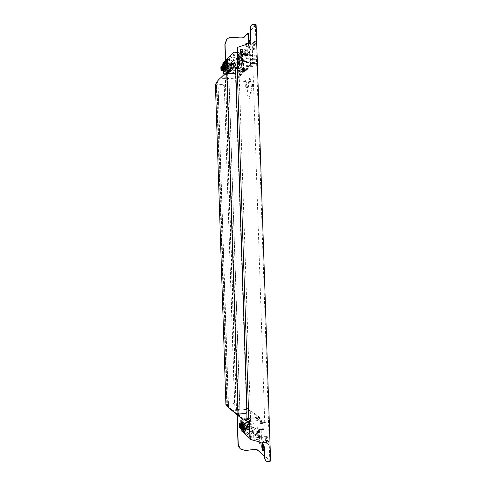 <?xml version="1.0" encoding="UTF-8"?>
<svg xmlns="http://www.w3.org/2000/svg" width="486" height="486" viewBox="0 0 486 486"><rect width="100%" height="100%" fill="white"/><g stroke="black" fill="none" stroke-linecap="round" stroke-linejoin="round"><path stroke-width="0.36" stroke-dasharray="2.43 1.82" d="M229.252 69.462L230.558 70.178L244.415 70.804L244.367 69.298L243.644 69.261L243.146 54.189L238.249 59.006L238.735 73.72L239.446 73.751L239.495 75.221L225.941 74.644L224.666 73.939M222.697 63.405L228.936 57.069L238.912 57.573L238.96 59.043L243.869 54.225L243.82 52.719L237.229 52.373M243.644 69.261L238.735 73.72M241.803 60.914L241.821 61.515L242.131 60.598L241.803 60.914L243.978 61.023L244.312 60.707L242.131 60.598M244.367 69.298L239.446 73.751M244.415 70.804L239.495 75.221M230.558 70.178L225.941 74.644M234.252 67.931L234.228 67.323L233.632 67.9L226.938 67.59L234.252 67.931L233.177 68.957L228.505 69.067L226.446 64.474L232.715 64.766L231.652 65.81L231.804 70.276L227.162 70.385L225.115 65.823L231.342 66.114L230.303 67.141L230.449 71.576L225.844 71.679L222.746 64.845M233.632 67.9L233.511 64.14L234.1 63.405L233.031 64.456L233.177 68.957M225.212 64.201L224.55 67.985M224.769 64.176L224.313 67.973M234.106 63.557L226.792 63.204M233.511 64.14L225.334 63.751L224.915 64.182L223.457 64.116M224.915 64.182L225.048 68.247M225.334 63.751L225.461 67.524L226.033 66.947M226.913 66.989L234.228 67.323M226.719 61.084L227.788 63.101L234.1 63.405M227.788 63.101L226.749 64.158L233.031 64.456M226.749 64.158L228.815 68.763M228.791 68.01L228.481 68.313M226.537 63.192L226.227 63.18M226.755 62.044L226.786 62.937M226.342 63.393L231.117 63.617L226.828 59.134L226.355 59.614M231.245 63.684L231.263 63.927C233.152 64.571 235.2 64.589 237.405 63.982L237.387 63.733C235.497 63.083 233.45 63.071 231.245 63.684M231.117 63.617L230.789 63.21L231.865 62.87L227.557 58.369L229.951 55.939L226.828 59.134M227.557 58.369L226.355 59.59M233.62 52.184L228.936 57.069M243.82 52.719L238.912 57.573M231.865 62.87L227.071 62.645M233.146 54.377L232.897 54.948L234.216 55.495M242.113 55.094L242.344 54.535L241.123 53.903L240.892 54.462L242.198 55.009L240.977 54.377L241.202 53.825L242.429 54.456L242.198 55.009M233.104 69.14L233.347 68.575L232.126 67.937L231.883 68.508L233.104 69.14L231.962 68.429L232.205 67.864L233.432 68.496L233.183 69.067M237.484 69.346L237.733 68.775L236.518 68.137L236.275 68.708L237.484 69.346L236.354 68.629L236.597 68.058L237.812 68.696L237.563 69.267M239.106 57.937L239.452 57.099C239.155 56.012 238.541 55.696 237.611 56.151L237.271 56.983C237.563 58.071 238.176 58.387 239.106 57.937L239.537 57.014C239.24 55.926 238.626 55.611 237.697 56.072L237.368 56.662M241.821 61.515L244.33 61.309L242.156 61.2M244.33 61.309L246.475 61.412L246.457 60.811L244.312 60.707M245.74 61.376L245.163 61.807L243.996 61.619M245.406 61.692L246.943 61.686L246.475 61.412M246.141 61.728L246.116 61.127L246.918 61.084L246.943 61.686M246.116 61.127L244.792 61.321L245.126 61.005M246.457 60.811L246.918 61.084M247.088 60.926L247.107 61.528M245.114 61.011L244.78 61.327L243.978 61.023M237.387 57.148C237.806 58.071 238.407 58.308 239.185 57.852M243.146 54.189L243.869 54.225M227.162 70.385L231.488 70.573L231.47 69.978L230.893 70.537L230.765 66.831L231.342 66.114M231.348 66.26L222.533 65.853L222.57 66.91L222.193 66.892M240.637 70.312L240.941 69.413L240.637 70.312L242.793 70.409L243.729 69.869L245.254 70.203L245.236 69.613L240.941 69.413M228.505 69.067L232.861 69.261L231.804 70.276M232.861 69.261L232.843 68.66L232.253 69.231L232.126 65.495L232.715 64.766M232.715 64.917L223.846 64.498L223.882 65.561L223.499 65.543M226.172 68.356L232.843 68.66M223.882 65.561L223.232 69.316M223.846 64.498L223.493 65.276M223.445 65.543L222.995 69.304M232.126 65.495L224.01 65.118L223.596 65.537L222.145 65.47M223.596 65.537L223.73 69.577M224.01 65.118L224.131 68.86L224.702 68.289M225.601 68.927L232.253 69.231M226.446 64.474L225.419 65.519L231.652 65.81M225.419 65.519L227.472 70.081M227.448 69.334L227.138 69.638M225.261 63.131L225.729 64.012L225.012 64.753L224.362 63.526L223.76 64.146L224.411 65.367L223.7 66.096L223.056 64.881L222.758 65.185M225.012 64.753L229.757 64.972L225.492 60.525L225.018 61.005L228.596 57.354L225.492 60.525M229.878 65.045L229.896 65.282C231.773 65.92 233.809 65.938 236.002 65.331L235.983 65.088C234.106 64.456 232.071 64.438 229.878 65.045M229.757 64.972L229.428 64.577L230.492 64.243L226.215 59.772M230.492 64.243L225.729 64.012M240.965 70.008L243.128 70.112M245.254 70.203L245.886 70.312L245.867 69.717L245.236 69.613M245.867 69.717L244.179 69.875L244.507 69.577M245.886 70.312L245.703 69.869M245.722 70.458L244.926 70.5L244.901 69.911M244.926 70.5L242.793 70.409M240.619 69.717L244.179 69.875M243.589 70.191L243.917 69.893M232.581 61.667L232.922 60.859C233.833 60.404 234.428 60.714 234.72 61.777L234.38 62.591C233.474 63.034 232.873 62.73 232.581 61.667M235.309 61.193C235.017 60.124 234.416 59.821 233.505 60.27L233.165 61.084C233.456 62.147 234.058 62.457 234.969 62.014L235.309 61.193M238.96 59.043L238.249 59.006M222.971 71.557L225.844 71.679M229.738 59.766L228.529 59.158L228.311 59.693L229.52 60.3L229.738 59.766M237.551 59.268L236.354 58.654L236.129 59.195L237.32 59.814L237.551 59.268M228.748 72.991L227.551 72.371L227.314 72.93L228.511 73.544L228.748 72.991M233.037 73.179L231.846 72.56L231.609 73.113L232.794 73.738L233.037 73.179M239.221 71.606L239.525 70.719L239.221 71.606L241.372 71.703L242.295 71.169L243.808 71.503L243.79 70.913L239.525 70.719M231.488 70.573L230.449 71.576M224.842 69.68L231.47 69.978M222.57 66.91L221.932 70.628M222.533 65.853L222.181 66.649M222.138 66.886L221.695 70.616M230.765 66.831L222.703 66.461L222.296 66.88L220.851 66.813M222.296 66.88L222.424 70.889M222.703 66.461L222.825 70.178L223.384 69.62M224.283 70.245L230.893 70.537M225.115 65.823L224.101 66.855L230.303 67.141M224.101 66.855L226.142 71.387M223.7 66.096L228.414 66.315L224.18 61.898L223.706 62.378M228.535 66.388L228.554 66.618C230.419 67.25 232.436 67.262 234.617 66.667L234.598 66.43C232.733 65.798 230.71 65.786 228.535 66.388M228.414 66.315L228.086 65.92L229.143 65.592L224.89 61.151L227.26 58.751L224.18 61.898M224.89 61.151L223.7 62.36M223.748 63.806L223.76 64.146M229.143 65.592L224.411 65.367M239.543 71.308L242.216 71.235M243.808 71.503L244.44 71.606L244.415 71.017L243.79 70.913M244.415 71.017L242.739 71.175L243.067 70.877M244.44 71.606L244.251 71.163M244.276 71.752L243.48 71.794L243.462 71.205M243.48 71.794L241.894 71.533M239.203 71.017L242.739 71.175M242.156 71.485L242.484 71.193M228.882 59.104L230.097 59.711L230.315 59.171L229.1 58.563L228.882 59.104M236.725 58.606L237.921 59.225L238.146 58.678L236.949 58.065L236.725 58.606M227.885 72.378L229.082 72.997L229.319 72.438L228.122 71.825L227.885 72.378M232.186 72.566L233.377 73.192L233.62 72.627L232.43 72.007L232.186 72.566M241.518 422.662L248.917 421.848L250.108 422.796L245.649 423.288L250.46 423.081L251.153 424.242L251.28 428.136L250.612 427.583L244.191 428.464L250.618 427.741L251.821 428.731L251.669 424.047L247.18 424.545L247.532 424.837M242.611 419.448L243.741 418.732L257.683 417.213L257.732 418.744L257.003 418.823L257.513 434.132L261.432 437.364L260.915 421.781L261.656 421.696L261.602 420.141L249.421 421.483M252.155 440.024L262.221 438.834L262.173 437.279L258.242 434.047L258.291 435.578L248.036 436.774M257.003 418.823L260.915 421.781M258.995 430.104L258.613 429.199L258.995 430.104L261.213 429.855L260.842 429.557L258.631 429.812M257.732 418.744L261.656 421.696M257.683 417.213L261.602 420.141M243.741 418.732L245.199 419.904M248.917 421.848L249.597 422.99L249.725 426.86L249.069 426.471L250.26 427.449L250.108 422.796M249.063 426.313L240.327 427.589L241.007 424.442M240.029 427.328L239.999 426.344M239.586 427.668L240.327 427.589M249.725 426.86L241.408 427.789L241.876 428.196L241.287 428.263M240.655 425.378L241.032 425.335M241.876 428.196L241.755 424.357M241.408 427.789L241.281 423.913L240.649 423.379L240.965 423.342M240.637 423.069L240.649 423.379M242.174 423.209L248.935 422.462M241.281 423.913L241.597 423.877M242.812 423.743L249.597 422.99M242.077 429.636L241.736 429.308L242.684 427.188L249.069 426.471M242.684 427.188L243.844 428.172L250.26 427.449M243.844 428.172L245.649 423.288M245.673 424.065L246.025 424.351L244.264 428.3L241.518 428.609L241.481 427.637M245.995 423.573L246.025 424.351M242.077 429.606L242.66 428.294L243.468 429.017M243.474 428.992L248.358 428.439L244.264 433.354M247.66 427.656C249.968 428.123 252.064 427.972 253.941 427.2L253.935 426.951C251.62 426.489 249.531 426.641 247.66 427.413L247.66 427.656M248.358 428.439L247.228 427.929L243.456 432.625M250.004 438.5L251.578 439.879M258.291 435.578L262.221 438.834M247.526 427.747L242.66 428.294M248.486 433.445L248.765 433.998L247.568 434.721L247.295 434.168L248.486 433.445L247.204 434.095L247.483 434.648L248.68 433.925L248.401 433.366M256.578 433.427L256.863 433.986L255.685 434.715L255.399 434.156L256.578 433.427L255.308 434.077L255.593 434.636L256.772 433.913L256.487 433.348M246.536 419.752L246.839 420.323L245.655 421.052L245.363 420.487L246.451 419.679L245.278 420.414L245.57 420.985L246.748 420.256L246.451 419.679M250.946 419.266L251.25 419.843L250.077 420.572L249.78 420.001L250.946 419.266L249.695 419.934L249.992 420.505L251.159 419.77L250.855 419.199M253.34 430.73L253.771 431.574C253.552 432.68 252.957 433.044 251.997 432.662L251.572 431.823C251.791 430.718 252.38 430.353 253.34 430.73L253.68 431.495C253.461 432.607 252.872 432.971 251.906 432.589L251.481 431.75C251.699 430.645 252.289 430.28 253.249 430.657M258.977 429.49L261.195 429.235L258.613 429.199M260.824 428.944L263.005 428.695L263.023 429.308L260.842 429.557M262.258 428.78L262.628 429.071L264.013 428.828L263.005 428.695M263.376 428.986L263.4 429.606L264.038 429.448L264.013 428.828M263.4 429.606L261.656 429.205L262.015 429.484L261.213 429.855M263.023 429.308L264.038 429.448M263.849 429.302L263.825 428.688M262.628 429.071L261.195 429.235M241.086 428.281L240.922 423.306M257.513 434.132L258.242 434.047M241.736 429.308L241.536 423.282M255.302 434.946L255.733 435.796C256.711 436.185 257.313 435.814 257.537 434.684L257.1 433.828C256.122 433.451 255.527 433.822 255.302 434.946M256.845 434.113C256.62 435.243 256.025 435.608 255.047 435.225L254.615 434.375C254.84 433.251 255.436 432.88 256.408 433.263L256.845 434.113M262.173 437.279L261.432 437.364M249.998 438.451L251.584 439.879M252.453 437.163L251.238 437.898L250.958 437.339L252.167 436.598L252.453 437.163M260.678 437.139L259.481 437.88L259.19 437.315L260.387 436.568L260.678 437.139M249.458 422.626L250.187 422.668L250.49 423.251L249.506 424.096M254.974 422.753L253.789 423.5L253.479 422.917L254.664 422.164L254.974 422.753M260.338 423.014L259.967 422.729L259.986 423.349L260.362 423.634L260.338 423.014L263.108 422.893L262.738 422.607L263.637 422.322L264.39 422.237L264.408 422.856L259.986 423.349M250.46 423.081L251.669 424.047M242.125 424.314L242.453 424.594M243.674 424.46L250.484 423.701M241.518 428.609L241.815 428.871L242.532 426.605M241.068 428.956L241.815 428.871M251.28 428.136L245.673 428.767M243.371 429.029L242.909 429.077L243.383 429.49M242.909 429.077L242.781 425.171L242.137 424.63M242.781 425.171L243.097 425.135M244.324 425.001L251.153 424.242M244.191 428.464L244.677 428.877M245.363 429.466L251.821 428.731M247.192 424.873L247.18 424.545M244.993 430.292L249.907 429.733L245.788 434.684M249.203 428.944C251.529 429.417 253.637 429.26 255.527 428.482L255.521 428.227C253.188 427.759 251.086 427.911 249.203 428.688L249.203 428.944M249.907 429.733L248.771 429.211L244.962 433.949M249.063 429.029L244.166 429.581M259.967 422.729L262.738 422.607M264.39 422.237L265.222 422.225L265.241 422.844L264.408 422.856M265.241 422.844L263.661 422.942M265.222 422.225L265.429 422.984M265.411 422.364L264.767 422.522L264.791 423.142M264.767 422.522L263.108 422.893M260.362 423.634L264.038 423.221M263.406 422.935L263.029 422.656M250.284 436.756L251.493 436.021L251.778 436.58L250.563 437.315L250.284 436.756M258.497 436.732L259.688 435.991L259.98 436.562L258.783 437.303L258.497 436.732M249.227 423.938L248.328 422.875L249.518 422.134L249.822 422.711L249.482 423.421M248.625 423.458L249.014 423.579M252.805 422.383L253.984 421.635L254.293 422.219L253.109 422.966L252.805 422.383M242.101 54.055L241.979 54.687L242.247 54.061L241.985 53.679L241.676 53.964L241.664 54.973L241.979 54.687M241.706 54.954L242.131 54.693M241.554 54.596L241.858 54.961M241.676 53.964L241.706 54.602M242.247 54.061L242.095 53.703M242.368 54.572L242.435 56.583L241.244 56.522L241.178 54.511L242.368 54.572L242.435 56.583M242.441 50.574L238.268 54.766L238.735 68.848L242.915 64.948L242.441 50.574L250.059 50.981L250.539 65.312L246.214 69.194L245.746 55.155L250.059 50.981M239.276 65.458L239.568 64.559L239.464 65.914L239.088 66.248L238.93 65.288L239.094 65.993L239.27 65.215M239.568 64.286L239.501 62.275L241.439 62.366L241.506 64.377L239.987 65.81L239.92 63.812L241.439 62.366L242.629 62.427L242.696 64.431L239.568 64.286L238.893 64.924L242.016 65.075L241.171 65.865L239.987 65.81M238.766 61.005L238.699 59L239.367 58.338L241.311 58.435L241.378 60.446L239.859 61.91L239.792 59.912L241.311 58.435L242.502 58.496L242.569 60.507L239.434 60.355L238.766 61.005L241.888 61.157L241.038 61.965L239.859 61.91M241.244 56.522L239.726 58.01L239.659 56.018L241.178 54.511L239.24 54.408L239.306 56.419L241.244 56.522M241.937 53.448L242.168 53.989L241.651 55.228L241.664 53.721L242.15 53.43L242.168 53.989M239.294 60.932L239.337 62.026L238.875 61.558L238.857 62.475L238.833 61.254L239.3 61.795L239.325 60.774L239.628 61.26L239.483 62.032L239.027 61.564L239.021 62.475L238.978 61.26L239.477 61.789L239.446 60.938M242.222 56.741L241.597 57.348L242.046 55.641L241.53 56.018L242.174 55.258L241.73 56.965L242.222 56.741L241.572 57.251M239.234 57.354L238.717 58.107L239.148 57.148M241.123 52.78L241.141 53.393L239.622 54.912L239.604 54.298L241.123 52.78L247.07 53.089L247.088 53.709L241.141 53.393M239.604 54.298L245.509 54.602L247.07 53.089M239.622 54.912L245.533 55.216L245.509 54.602M245.533 55.216L247.088 53.709M239.191 65.92L239.428 65.47M238.997 65.227L239.161 65.719M238.948 65.774L239.082 65.294M239.136 66.224L239.094 65.78M239.325 65.786L239.349 66.169M239.61 65.148L239.61 65.92M239.592 64.656L239.756 65.154M239.543 65.209L239.677 64.729M239.458 65.671L239.689 65.215M241.171 65.865L241.105 63.873L239.92 63.812M241.105 63.873L241.949 63.071L238.826 62.919L238.893 64.924M242.629 62.427L242.696 64.431M241.038 61.965L240.977 59.972L239.792 59.912M240.977 59.972L241.821 59.158L238.699 59M242.502 58.496L242.569 60.507M239.306 56.419L238.632 57.087L241.755 57.245L240.91 58.071L239.726 58.01M240.91 58.071L240.843 56.078L239.659 56.018M240.843 56.078L241.688 55.24L238.571 55.082L239.24 54.408M242.32 53.995L241.985 54.93M242.137 54.942L241.712 55.197M241.864 55.21L241.487 54.663M241.639 54.669L241.664 53.721M241.73 56.965L242.362 56.504M242.198 55.483L241.882 56.977M241.56 55.86L242.362 55.355M242.046 55.641L241.718 56.115M241.585 57.123L242.198 55.647M238.723 57.858L239.379 57.36M239.325 57.518L238.839 58.022M239.191 56.929L239.483 57.281M242.915 64.948L250.539 65.312M249.962 62.421L249.907 63.429L249.962 62.421L255.824 62.706L249.877 62.506M249.707 54.553L249.646 55.568L249.707 54.553L255.478 54.948L249.616 54.639M246.511 61.588L246.451 62.585L246.511 61.588L252.289 61.874L246.42 61.673M246.639 65.464L246.584 66.454L246.639 65.464L252.416 65.738L246.554 65.543M246.384 57.719L246.323 58.715L246.384 57.719L252.161 58.01L246.293 57.804M249.834 58.49L249.774 59.499L249.834 58.49L255.606 58.867L249.743 58.569M246.378 55.416L246.402 56.176L249.494 53.205L249.47 52.433L246.378 55.416L247.514 55.21L247.538 55.975L246.402 56.176M238.268 54.766L245.746 55.155M246.214 69.194L238.735 68.848M249.998 63.35L255.855 63.636L256.359 63.35L255.824 62.706M256.359 63.35L256.347 63.04M255.855 63.636L256.268 63.429M255.733 62.785L256.256 63.119M255.764 63.715L249.907 63.429M249.737 55.483L255.6 55.787L256.086 55.197L255.563 54.863M256.098 55.507L256.086 55.197M255.6 55.787L256.007 55.592M255.478 54.948L255.994 55.283M255.508 55.872L249.646 55.568M246.542 62.506L252.319 62.785L252.811 62.506L252.289 61.874M252.811 62.506L252.799 62.202M252.319 62.785L252.726 62.585M252.198 61.953L252.714 62.281M252.228 62.864L246.451 62.585M246.669 66.375L252.447 66.649L252.933 66.066L252.416 65.738M252.939 66.369L252.933 66.066M252.447 66.649L252.854 66.442M252.325 65.81L252.841 66.139M252.356 66.722L246.584 66.454M246.408 58.636L252.191 58.928L252.684 58.648L252.161 58.01M252.684 58.648L252.671 58.344M252.191 58.928L252.599 58.727M252.07 58.095L252.586 58.423M252.1 59.006L246.323 58.715M249.865 59.42L255.727 59.711L256.231 59.426L255.697 58.782M256.231 59.426L256.219 59.122M255.727 59.711L256.14 59.511M255.606 58.867L256.128 59.201M255.636 59.79L249.774 59.499M247.538 55.975L250.12 53.509L249.494 53.205M250.12 53.509L250.096 52.737L249.47 52.433M250.096 52.737L247.514 55.21M241.949 63.071L242.016 65.075M239.501 62.275L238.826 62.919M241.888 61.157L241.821 59.158M239.367 58.338L239.434 60.355M238.632 57.087L238.571 55.082M241.688 55.24L241.755 57.245M231.427 67.384L248.152 67.925L236.864 78.027L220.808 77.705M226.816 404.552L233.286 403.896L234.671 402.262L224.259 85.84L222.776 84.303L216.294 84.054L226.816 404.552L227.199 404.856C228.511 406.782 230.182 408.501 232.211 410.014L247.781 408.556L247.805 409.297L231.779 410.646M233.286 403.896L234.671 402.262M234.471 402.116L224.259 85.84M224.07 86.004L222.776 84.303M227.284 73.453L234.131 73.744L235.698 75.379L246.791 411.454L245.333 413.191L238.492 413.92L227.284 73.453L226.883 73.836L226.895 73.228M236.864 78.027L236.889 78.762L221.288 78.295C219.374 79.923 217.831 81.727 216.653 83.707L215.93 83.683M226.118 73.805L226.883 73.836M227.077 72.912L231.761 68.131L248.182 68.702L248.152 67.925M237.308 413.653L238.492 413.92M243.073 419.789L259.761 418.185L259.737 417.407L243.346 419.011L238.328 414.491M238.116 414.151L238.067 413.574M226.476 404.929L227.199 404.856M248.182 68.702L236.889 78.762M216.294 84.054L216.653 83.707M259.737 417.407L247.781 408.556M259.761 418.185L247.805 409.297M225.905 404.474L233.092 403.745M215.395 84.2L222.594 84.473M265.702 460.892L267.737 461.457L269.821 461.08L264.578 456.354M240.175 448.681L245.375 450.328L256.62 449.009L270.599 461.044M231.591 67.22L235.218 67.384L237.113 66.947L248.765 419.837L246.845 419.521L243.219 419.916M240.078 417.085L228.651 70.221M248.182 33.376L243.972 37.708C241.925 38.698 235.765 37.544 231.755 37.55C229.805 37.465 228.147 38.084 226.786 39.415L226.598 39.603M238.486 415.548L227.169 71.855M238.316 414.133L227.09 73.24M240.023 413.951L228.803 73.313M246.809 411.867L235.686 74.959M235.619 409.856L234.926 410.032L224.003 78.118L225.243 78.167L236.166 409.911L235.619 409.856L236.536 410.166L225.595 77.888L220.747 77.803L216.404 82.383L220.565 77.979L224.003 78.118M234.926 410.032L231.494 410.384L228.359 407.566L217.831 80.779M227.035 406.217L228.572 407.736L227.035 406.217L216.404 82.383M227.515 406.661L216.853 81.903M228.572 407.736L217.965 80.646M228.712 407.863L231.688 410.542L235.844 410.032M225.455 77.973L226.099 77.055L225.455 78.027M226.124 76.733L225.589 60.392M225.401 60.586L225.935 76.91M237.265 415.105L237.138 411.29L237.065 414.941M236.384 410.087L236.895 410.81M237.095 410.968L236.536 410.166M250.533 439.356L259.16 441.701L261.924 443.177M248.777 42.883L246.007 44.639L237.557 47.519M250.454 30.418L255.332 24.786L253.236 24.549L251.432 25.029M256.11 24.786L251.596 29.622C251.074 30.375 250.819 31.693 250.825 33.57L251.141 43.102C251.141 45.222 250.855 46.674 250.272 47.47L249.98 47.604C249.525 47.409 249.263 46.559 249.197 45.046L249.111 42.501M248.413 43.205L248.474 45.01C248.54 46.516 248.802 47.367 249.257 47.561L249.549 47.434C250.132 46.632 250.418 45.18 250.412 43.066L250.32 40.265M263.035 444.447L262.683 443.973M262.792 444.113L263.418 443.9C264.53 444.708 265.07 450.759 263.953 450.844L263.552 450.631M249.597 79.467L249.452 78.295L246.906 90.202C246.724 94.108 247.35 96.805 248.783 98.3C249.834 96.975 251.748 87.498 251.845 83.993L251.645 84.357L252.368 84.388L252.574 84.023C252.471 87.523 250.551 96.993 249.5 98.318C248.06 96.829 247.435 94.132 247.617 90.226L250.175 78.325L250.314 79.497L249.597 79.467L251.645 84.357M250.314 79.497L252.368 84.388M257.847 432.856L257.434 432.522L257.173 433.257L257.428 435.687L259.415 437.345L260.132 437.26L258.133 435.608L257.884 433.178L258.139 432.437L258.552 432.777L258.649 429.995L259.925 430.979L259.208 431.058L257.938 430.074L257.847 432.856L258.552 432.777M257.434 432.522L258.139 432.437M257.173 433.257L257.884 433.178M267.999 440.468L268.801 442.12L268.746 444.38L266.535 442.57L265.806 442.661L268.005 444.465L268.065 442.211L267.264 440.553C267.227 437.649 266.668 436.197 265.587 436.191L266.322 436.106C267.403 436.112 267.962 437.564 267.999 440.468L267.264 440.553M268.448 440.838L267.713 440.923M268.801 442.12L268.065 442.211M246.013 54.025L245.618 54.402L245.315 53.697L245.406 51.267L247.283 49.42L246.566 49.378L244.701 51.23L244.61 53.66L244.914 54.365L245.302 53.989L245.576 56.728L246.773 55.617L247.489 55.653L246.287 56.765L246.013 54.025L245.302 53.989M245.618 54.402L244.914 54.365M245.315 53.697L244.61 53.66M254.142 45.362L254.828 43.643L254.628 41.413L252.556 43.436L253.291 43.479L255.369 41.462L255.569 43.685L254.883 45.405C255.041 48.278 254.579 49.779 253.504 49.9L252.769 49.858C253.844 49.736 254.3 48.242 254.142 45.362L254.883 45.405M254.567 44.949L255.308 44.991M254.828 43.643L255.569 43.685M260.132 437.26L259.925 430.979M266.322 436.106L266.535 442.57M247.489 55.653L247.283 49.42M253.291 43.479L253.504 49.9M259.147 441.841C259.232 440.541 260.016 439.903 261.517 439.921L262.015 439.314L261.984 438.317C262.306 436.847 263.515 436.185 265.593 436.343L265.241 436.063L265.447 442.211L258.941 442.928M265.241 436.063C263.163 435.906 261.96 436.562 261.632 438.032L261.668 439.028L261.164 439.63C259.591 439.611 258.801 440.316 258.813 441.75M265.447 442.211L265.799 442.503L261.693 443.001M255.569 434.952L256.025 433.391C256.341 431.957 257.519 431.319 259.548 431.477L259.214 431.21C257.185 431.052 256.013 431.69 255.697 433.117L255.241 434.678C253.4 434.691 252.647 435.675 252.969 437.631L253.285 437.916C252.975 435.954 253.728 434.97 255.569 434.952M259.415 437.345L253.285 437.916L259.749 437.473L259.548 431.477M259.415 437.193L259.749 437.473M245.661 44.603C245.679 46.152 246.505 46.863 248.146 46.741L248.686 47.312L248.717 48.296C249.136 49.736 250.375 50.313 252.434 50.028L252.763 49.706C250.703 49.991 249.464 49.414 249.045 47.974L249.008 46.984L248.474 46.413C246.918 46.535 246.086 45.891 245.989 44.493M245.709 43.619L252.228 43.922L252.434 50.028M248.243 43.345L252.562 43.594L252.228 43.922M246.888 49.214L240.139 49.493C239.944 51.449 240.758 52.379 242.587 52.281L243.14 53.794C243.553 55.197 244.762 55.75 246.767 55.471L247.082 55.167L246.888 49.214L240.734 48.879L240.442 49.183C240.248 51.139 241.068 52.075 242.897 51.972L243.45 53.49C243.863 54.894 245.072 55.453 247.082 55.167M243.972 80.032L246.438 86.071L246.135 87.583L243.674 81.539L243.972 80.032L245.703 80.099L245.4 81.605L247.878 87.65L248.188 86.137L245.703 80.099M246.438 86.071L248.188 86.137M247.878 87.65L246.135 87.583M243.674 81.539L245.4 81.605M245.387 61.09L245.722 60.774M244.592 61.309L244.926 60.993M244.537 61.4L244.203 61.716M243.972 69.784L244.306 69.486M243.304 69.437L242.976 69.735M242.775 69.814L243.103 69.516M244.197 70.47L244.525 70.172M242.538 71.084L242.866 70.786M241.87 70.743L241.548 71.035M241.348 71.114L241.676 70.816M241.694 71.406L241.372 71.703M242.757 71.764L243.085 71.466M262.653 429.691L262.276 429.393M261.82 429.521L261.45 429.223M261.395 429.126L261.025 428.834M262.422 429.01L262.051 428.719M263.455 423.051L263.831 423.336M262.428 423.166L262.798 423.452M262.592 423.385L262.215 423.099M262.197 422.48L262.574 422.765M264.02 422.601L263.637 422.322M235.218 67.384L246.845 419.521M247.216 33.467L247.933 33.51M251.596 29.622L250.867 29.573M250.825 33.57L250.096 33.528M251.141 43.102L250.412 43.066M249.197 45.046L248.474 45.01M258.133 435.608L257.428 435.687M267.95 444.447L268.691 444.356M244.701 51.23L245.406 51.267M255.308 41.486L254.573 41.444M261.632 438.032L261.984 438.317M255.697 433.117L256.025 433.391M249.045 47.974L248.717 48.296M243.45 53.49L243.14 53.794M263.303 441.537L263.509 440.96L263.928 441.002L263.77 441.902L263.303 441.537M250.387 45.119L250.138 44.566L250.588 44.171L250.794 45.04L250.387 45.119M238.766 55.914L238.571 56.88L238.766 55.914M250.94 430.487L251.268 431.635L250.94 430.487M239.057 55.617L250.217 44.311L251.742 44.238L252.204 45.174L251.742 44.238L252.204 45.174L265.326 440.784L264.925 441.762L265.326 440.784L264.925 441.762L263.77 441.902L251.268 431.635L250.916 430.45L238.571 56.88L239.057 55.617M240.291 56.923L240.157 55.677L239.908 56.996L240.291 56.923M252.872 431.197L252.246 430.25L252.58 431.544L252.872 431.197M231.263 63.927L230.814 63.459M229.951 55.939L237.387 63.733M245.175 60.957L244.841 61.272M245.163 61.807L245.497 61.491M229.896 65.282L229.453 64.814M228.596 57.354L235.983 65.088M243.358 69.389L243.024 69.692M242.951 69.759L243.279 69.455M243.322 70.239L243.656 69.941M232.922 60.859L233.505 60.27M234.969 62.014L234.38 62.591M228.554 66.618L228.11 66.157M227.26 58.751L234.598 66.43M241.925 70.695L241.597 70.986M241.524 71.053L241.852 70.762M230.097 59.711L229.52 60.3M228.529 59.158L229.1 58.563M237.921 59.225L237.32 59.814M236.354 58.654L236.949 58.065M229.082 72.997L228.511 73.544M227.551 72.371L228.122 71.825M233.377 73.192L232.794 73.738M231.846 72.56L232.43 72.007M253.941 427.2L246.87 435.693M247.228 427.929L247.66 427.413M261.729 429.26L262.1 429.551M262.361 428.962L261.99 428.67M262.075 428.737L262.446 429.029M255.733 435.796L255.047 435.225M256.408 433.263L257.1 433.828M255.527 428.482L248.413 437.042M248.771 429.211L249.203 428.688M262.501 423.221L262.871 423.506M262.774 423.428L262.397 423.142M251.493 436.021L252.167 436.598M251.238 437.898L250.563 437.315M259.688 435.991L260.387 436.568M259.481 437.88L258.783 437.303M249.518 422.134L250.187 422.668M253.984 421.635L254.664 422.164M253.789 423.5L253.109 422.966M221.288 78.295L231.761 68.131M243.346 419.011L232.211 410.014M249.98 47.604L249.257 47.561M263.23 450.935L263.953 450.844M249.458 78.295L250.175 78.325M248.783 98.294L249.494 98.318M251.845 83.993L252.574 84.023M258.649 429.995L257.938 430.074M268.746 444.38L268.005 444.465M245.576 56.728L246.287 56.765M254.628 41.413L255.369 41.462M253.388 438.159L253.06 437.88M240.212 49.25L240.515 48.934M269.821 461.093L255.332 24.786M262.422 443.876L263.12 443.791"/><path stroke-width="0.73" d="M237.229 52.373L233.62 52.184L227.241 58.666L227.57 68.532L223.019 73.034L222.971 71.557L226.938 67.59L225.759 67.542M224.313 67.973L223.821 67.949L224.477 64.164L224.575 67.183L226.913 66.989L226.938 67.59M227.241 58.666L226.355 59.59L226.792 63.204L225.176 63.125L225.212 64.201L224.477 64.164M225.176 63.125L224.769 64.176M224.174 63.368L223.548 66.965L223.457 64.116L224.174 63.368L224.909 63.405M223.548 66.965L223.985 66.983M226.045 67.25L225.048 68.247L224.319 68.216M224.575 67.183L223.821 67.949M226.227 63.18L225.686 62.159L225.079 62.785L225.261 63.131M226.415 61.406L226.755 62.044M226.355 59.614L225.625 60.349L225.686 62.159M223.748 63.806L223.7 62.36L225.625 60.349M234.203 55.507L234.361 55.027L233.134 54.389M237.368 56.662L237.387 57.148M227.57 68.532L229.252 69.462M232.982 54.869L233.201 54.323L234.44 54.942L234.216 55.495L232.982 54.869M226.792 63.204L226.913 66.989M223.499 65.543L223.153 65.531L223.25 68.526L226.172 68.356M222.995 69.304L222.503 69.279L223.153 65.531M222.849 64.741L222.236 68.301L222.145 65.47L222.849 64.741L223.475 64.772M222.236 68.301L222.667 68.326M224.708 68.593L223.73 69.577L223.001 69.547M223.25 68.526L222.503 69.279M224.429 68.872L225.601 68.927M224.301 61.734L224.356 63.38M225.018 60.987L225.079 62.785M224.666 73.939L223.019 73.034M222.746 64.845L222.995 63.101L223.05 64.747M222.193 66.892L221.847 66.874L221.944 69.85L224.842 69.68M221.695 70.616L221.209 70.598L221.847 66.874M221.549 66.09L220.942 69.626L220.851 66.813L221.549 66.09L222.163 66.12M220.942 69.626L221.367 69.644M223.39 69.917L222.424 70.889L221.707 70.853M221.944 69.85L221.209 70.598M223.117 70.191L224.283 70.245M223.706 62.378L222.995 63.101M245.199 419.904L247.429 421.702L244.476 423.598L244.531 425.171L247.532 424.837L247.562 425.621L244.75 431.92L244.81 433.804L249.998 438.451M240.922 423.306L240.831 420.59L244.476 423.598M240.965 423.342L241.536 423.282L241.518 422.662L244.531 425.171M239.999 426.344L240.734 423.859L239.987 423.944L239.252 426.319L239.148 423.233L240.637 423.069L241.742 423.992L240.734 423.859M239.993 426.234L239.252 426.319M241.007 424.442L240.995 424.078M241.287 428.263L240.382 428.36L239.586 427.668L240.284 425.414L240.655 425.378M240.284 425.414L240.382 428.36M241.755 424.357L241.742 423.992M239.148 423.233L239.987 423.944M241.536 423.282L242.174 423.209M241.597 423.877L242.812 423.743M243.249 429.503L242.891 430.31L243.577 430.906L244.166 429.581L244.993 430.292L244.403 431.617L244.75 431.92M250.004 438.5L241.165 430.614L246.87 435.693L242.951 432.175L242.891 430.31M244.962 433.949L242.951 432.175M242.137 431.465L242.077 429.636M241.165 430.614L241.111 428.992M241.105 428.84L241.086 428.281M240.831 420.59L242.611 419.448M249.421 421.483L247.429 421.702M251.584 439.879L252.155 440.024M249.506 424.096L248.996 423.415L249.458 422.626M241.481 427.637L240.728 427.589L240.625 424.485L242.125 424.314L243.243 425.256L241.481 425.201L240.728 427.589M242.453 424.594L243.674 424.46M241.481 427.51L242.228 425.122M243.243 425.256L243.383 429.49L241.882 429.66L241.068 428.956L241.779 426.69L242.532 426.605L242.49 425.341M245.673 428.767L243.371 429.029M241.779 426.69L241.882 429.66M240.625 424.485L241.481 425.201M243.097 425.135L244.324 425.001M244.677 428.877L245.363 429.466L247.192 424.873M247.204 425.329L247.562 425.621M244.956 433.955L248.413 437.042L244.464 433.5L244.403 431.617M244.81 433.804L244.464 433.5M243.638 432.777L243.577 430.906M249.014 423.579L249.482 423.421M231.081 67.676L220.802 77.711C218.651 79.437 217.023 81.429 215.93 83.683L215.395 84.2L225.905 404.474L226.944 406.296L237.8 415.099L237.308 413.653L237.946 414.169L226.719 73.222L226.118 73.805C227.272 71.43 228.979 69.328 231.257 67.511L231.427 67.384M226.719 73.222L234.337 73.556L235.91 75.19L247.016 411.618L245.552 413.361L237.946 414.169M226.895 73.228L227.077 72.912M238.328 414.491L238.116 414.151M237.8 415.099L243.073 419.789M242.751 419.564L226.944 406.296M264.578 456.354L258.771 451.142L255.897 449.258L245.582 450.528L240.582 449.058C239.045 447.618 238.255 445.923 238.213 443.967L237.265 415.105M270.599 461.044L267.98 461.676L265.945 461.117L264.894 458.918L264.56 448.687C264.427 446.294 263.485 444.404 261.717 443.019L259.39 441.902L250.758 439.551L250.199 438.421L249.628 421.204M238.359 415.384L243.437 420.098L238.486 415.548L238.316 414.133M228.651 70.221L231.792 67.019L228.651 70.221M225.589 60.392L225.054 44.281L226.968 39.196C228.469 37.823 230.127 37.197 231.95 37.331C235.643 37.276 241.779 38.516 243.474 37.452L247.483 33.334L248.164 35.563L248.413 43.205M227.09 73.24L227.053 72.013M239.896 416.921L240.023 413.951M228.803 73.313L228.475 70.397M243.437 420.098L247.064 419.697L246.809 411.867M235.686 74.959L235.431 67.189L231.792 67.019M247.064 419.697L248.808 419.91L237.144 66.861L235.431 67.189M237.144 66.861L237.854 65.865L237.326 66.746M226.598 39.603L224.872 44.493L225.401 60.586M237.065 414.941L238.012 443.779L240.175 448.681M248.966 419.995L249.354 420.688M249.579 420.864L248.808 419.91M249.403 421.028L249.974 438.226L250.624 439.435M261.924 443.177C263.448 444.635 264.244 446.403 264.317 448.481L264.657 458.705L265.708 460.898M237.879 65.525L237.314 48.43L237.769 47.3L246.226 44.414L248.595 43.054C250.175 41.577 250.946 39.688 250.916 37.373L250.576 27.228L251.432 25.029L253.461 24.306L256.11 24.786M237.648 47.428L237.314 48.43M251.213 25.266L250.357 27.465L250.691 37.604L248.777 42.883M237.666 65.725L237.101 48.649M250.32 40.265L250.096 33.528L250.454 30.418M249.111 42.501L248.881 35.606L248.206 33.376L247.483 33.334M262.683 443.973L262.404 443.882C261.298 443.967 261.814 449.963 262.926 450.82L263.23 450.935C264.111 449.617 264.044 447.454 263.035 444.447M263.552 450.631C262.519 448.56 262.264 446.385 262.792 444.113M258.813 441.75L259.281 443.226L259.147 441.841M261.693 443.001L259.281 443.226M245.989 44.493L246.031 43.29L248.243 43.345M246.031 43.29L245.661 44.603M248.881 35.606L248.164 35.563M256.104 24.75L270.605 461.074"/></g></svg>
